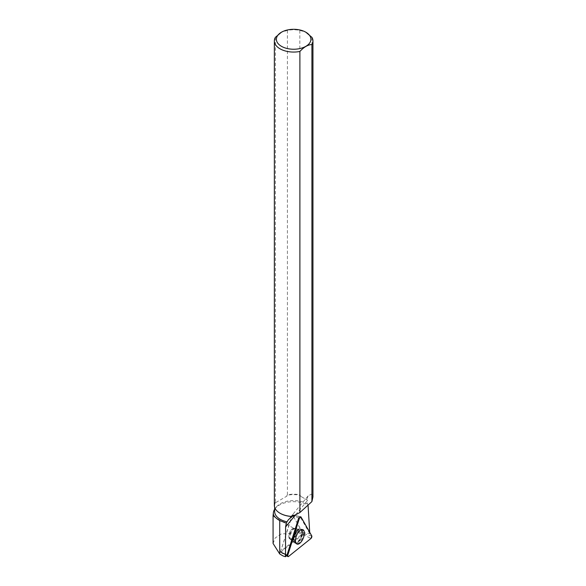 <?xml version="1.0" encoding="UTF-8"?>
<svg xmlns="http://www.w3.org/2000/svg" width="586" height="586" viewBox="0 0 586 586"><rect width="100%" height="100%" fill="white"/><g stroke="black" fill="none" stroke-linecap="round" stroke-linejoin="round"><path stroke-width="0.44" stroke-dasharray="2.93 2.2" d="M294.78 533.729A5.677 2.644 112.1 0 0 294.135 528.389A5.677 2.644 112.1 0 0 289.543 532.659A5.677 2.644 112.1 0 0 289.858 538.915A5.677 2.644 112.1 0 0 294.78 533.729M280.474 551.895L292.487 514.742L303.248 533.626L303.028 534.315L280.679 552.246L280.474 551.895L287.103 554.788L282.415 552.737L284.481 554.173L282.95 555.894M302.574 532.747L292.582 514.904L291.975 515.387L280.643 551.382L301.827 534.381L298.75 532.747L302.574 532.747L301.827 534.381M273.069 516.185L300.896 532.557M274.658 509.249A20.312 11.727 180 0 1 275.112 508.619A20.312 11.727 180 0 1 308.126 505.176L307.357 503.945L307.379 500.158L300.34 496.1L307.379 500.158M302.559 532.41L309.789 533.648L309.708 532.278M287.411 30.384L287.411 494.804A19.294 11.141 180 0 1 299.842 494.789L299.842 30.369A19.294 11.141 0 0 0 287.411 30.384L281.427 32.23M311.935 37.358L311.935 493.969L308.155 495.859L306.551 499.682M312.917 497.031L311.935 493.969M274.358 505.344A19.294 11.141 180 0 1 275.391 501.741L275.903 501.697L275.903 502.488L286.906 496.13L286.906 495.338A18.994 10.966 180 0 1 300.34 495.331L300.34 496.1M280.115 513.285A18.994 10.966 180 0 1 274.658 505.593A18.994 10.966 180 0 1 275.903 501.697M286.986 555.469L284.481 554.173M292.07 515.079L298.699 517.973A1.494 0.696 -67.9 0 1 299.951 516.596A1.494 0.696 -67.9 0 1 300.179 516.786L292.582 514.904M309.789 533.648L300.179 516.786M275.391 501.741L275.391 37.321M286.906 495.338L287.411 494.804M299.842 494.789L300.34 495.331M274.658 511.534A18.994 10.966 180 0 1 276.314 507.058A18.994 10.966 180 0 1 307.357 503.945M299.842 30.369L305.877 32.23M295.249 530.967A5.677 2.644 -67.9 0 1 293.337 536.747A5.677 2.644 -67.9 0 1 289.865 538.915A5.677 2.644 -67.9 0 1 289.55 532.659A5.677 2.644 -67.9 0 1 294.135 528.389A5.677 2.644 -67.9 0 1 295.249 530.967M282.415 552.737L280.643 551.382M292.473 514.823L293.806 515.094L293.205 515.577L291.975 515.387M294.721 540.219A7.735 3.604 112.1 0 0 296.12 543.669A7.735 3.604 112.1 0 0 302.486 537.911A7.735 3.604 112.1 0 0 301.937 529.348A7.735 3.604 112.1 0 0 297.256 532.454A7.735 3.604 112.1 0 0 294.721 540.219M275.903 502.488L286.906 496.13M273.076 543.471L275.171 537.977L281.097 533.993L298.75 532.747M303.028 534.315L310.932 538.512M288.583 556.444L280.679 552.246M292.487 514.742L301.006 516.999M311.759 535.882L303.248 533.626M294.597 536.117A7.633 3.553 -67.9 0 1 301.079 529.107A7.633 3.553 -67.9 0 1 301.622 537.56A7.633 3.553 -67.9 0 1 295.337 543.237A7.633 3.553 -67.9 0 1 294.597 536.117M294.209 535.919A7.428 3.457 112.1 0 0 294.091 541.991A7.428 3.457 112.1 0 0 301.043 537.325A7.428 3.457 112.1 0 0 299.307 529.136A7.428 3.457 112.1 0 0 294.209 535.919M290.4 534.051A5.677 2.644 -67.9 0 1 295.315 528.872A5.677 2.644 -67.9 0 1 295.959 534.212A5.677 2.644 -67.9 0 1 291.037 539.391A5.677 2.644 -67.9 0 1 290.4 534.051M307.372 500.634L295.813 514.589M298.699 517.973L293.205 515.577M293.564 539.677A7.633 3.553 -67.9 0 1 296.062 532.015A7.633 3.553 -67.9 0 1 300.677 528.946A7.633 3.553 -67.9 0 1 302.303 532.447A7.633 3.553 -67.9 0 1 299.658 540.329A7.633 3.553 -67.9 0 1 294.941 543.076A7.633 3.553 -67.9 0 1 293.564 539.677M296.033 531.282A5.677 2.644 -67.9 0 1 294.121 537.062A5.677 2.644 -67.9 0 1 290.641 539.23A5.677 2.644 -67.9 0 1 290.326 532.974A5.677 2.644 -67.9 0 1 294.919 528.704A5.677 2.644 -67.9 0 1 296.033 531.282M301.695 532.352A7.428 3.457 112.1 0 0 298.911 528.975A7.428 3.457 112.1 0 0 294.238 534.564A7.428 3.457 112.1 0 0 293.689 541.823A7.428 3.457 112.1 0 0 298.464 540.878A7.428 3.457 112.1 0 0 301.695 532.352M292.421 514.691L300.757 516.801M280.511 552.283L286.591 555.799M296.12 543.669L289.865 538.915L291.037 539.391L296.875 544.006M301.937 529.348L294.135 528.389L295.315 528.872L302.713 529.627M274.658 505.593L274.658 507.315M276.314 507.058L275.112 508.619M308.155 495.859L288.422 519.679M293.718 515.021L299.951 516.596"/><path stroke-width="0.88" d="M288.583 556.444L310.932 538.512A1.612 0.747 112.1 0 0 311.759 535.882L301.006 516.999A1.612 0.747 112.1 0 0 300.757 516.801A1.612 0.747 112.1 0 0 299.409 518.28L287.814 555.096A1.612 0.747 112.1 0 0 287.953 556.59A1.612 0.747 112.1 0 0 288.583 556.444M303.716 536.981A7.764 3.619 112.1 0 0 302.713 529.627A7.764 3.619 112.1 0 0 296.113 536.761A7.764 3.619 112.1 0 0 296.875 544.006A7.764 3.619 112.1 0 0 303.716 536.981M274.658 509.249A20.312 11.727 180 0 0 273.376 512.728A20.312 11.727 180 0 0 273.457 514.662L273.069 516.185M309.708 532.278L308.046 505.044M292.399 516.456L292.121 516.522A18.994 10.966 180 0 1 280.225 513.343L280.005 513.219A19.294 11.141 180 0 0 292.399 516.456L299.893 512.545L311.913 501.572L311.913 44.529A19.294 11.141 0 0 0 312.953 40.925A19.294 11.141 0 0 0 311.935 37.358L305.863 32.223A17.265 9.969 0 0 0 281.441 32.223A17.265 9.969 0 0 0 281.441 46.316A17.265 9.969 0 0 0 302.764 47.737A17.265 9.969 0 0 0 310.009 36.076A17.265 9.969 0 0 0 305.863 32.223M311.913 501.572L312.917 497.031M280.005 513.219A19.294 11.141 180 0 1 274.358 505.344L274.358 40.925A19.294 11.141 0 0 0 299.893 51.465L299.893 512.545M299.409 518.28L287.814 555.096C287.558 556.378 287.814 556.825 288.583 556.444L310.932 538.512L311.759 535.882L301.006 516.999L299.409 518.28L298.699 517.973L287.103 554.781A1.494 0.696 -67.9 0 0 286.986 555.469L285.499 556.7A19.704 11.376 180 0 1 282.95 555.894L279.727 553.968L273.076 543.471L273.069 515.878M285.499 556.7L285.602 526.909L286.29 523.086L279.727 520.58C276.453 518.698 274.358 516.72 273.457 514.662M281.405 32.245L275.391 37.321A19.294 11.141 0 0 0 274.358 40.925M292.121 516.522L288.422 519.679L287.037 521.818A18.994 10.966 180 0 1 274.658 511.534L274.658 507.315M286.29 523.086L287.037 521.818M311.913 44.529C307.914 44.734 303.907 47.048 299.893 51.465M287.103 554.788L287.814 555.096M295.813 514.589L285.602 526.909M279.727 553.968L279.727 520.58M286.591 555.799L287.953 556.59M273.376 512.728L273.083 515.651M312.953 497.031L312.953 40.925"/></g></svg>

